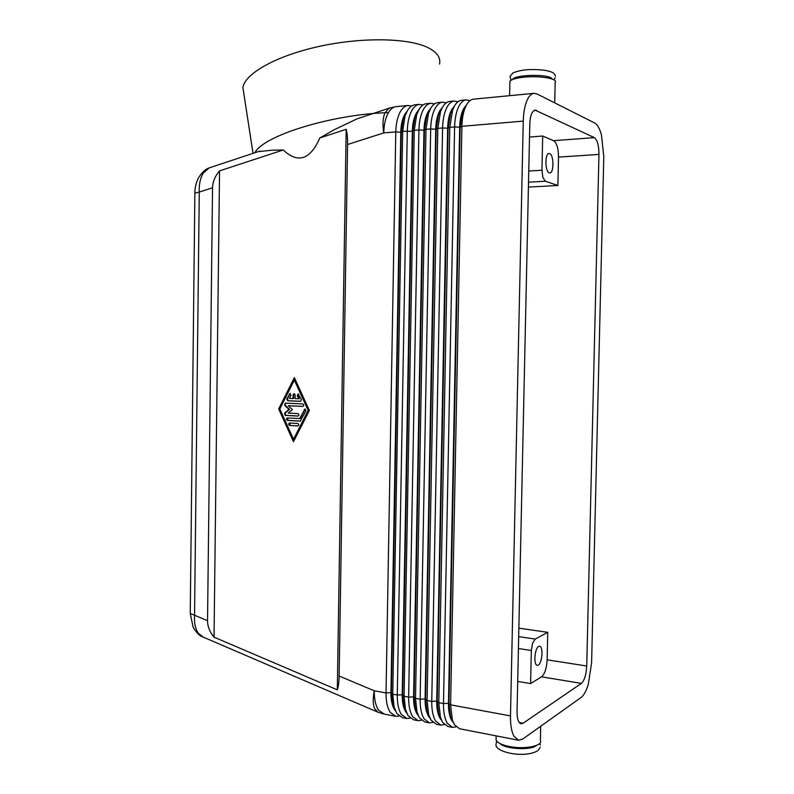 <?xml version="1.0" encoding="UTF-8"?>
<svg xmlns="http://www.w3.org/2000/svg" width="794" height="794" viewBox="0 0 794 794"><rect width="100%" height="100%" fill="white"/><g stroke="black" fill="none" stroke-linecap="round" stroke-linejoin="round"><path stroke-width="1.19" d="M203.036 637.026L198.262 633.126C195.294 628.788 194.054 622.833 194.56 615.241L190.252 613.544L190.262 612.988M194.867 193.18L199.274 192.049C198.937 184.188 200.326 177.806 203.453 172.913L209.12 167.911L210.747 167.375M362.124 117.165L357.111 118.822L334.135 129.779L319.843 137.958L346.174 129.313C347.196 133.104 347.663 138.166 347.583 144.508L339.147 676.022C339.038 682.125 338.423 686.741 337.311 689.847L214.043 637.165C209.705 631.945 207.542 626.456 207.542 620.7L212.544 187.791C212.683 181.876 215.005 176.238 219.541 170.889L283.21 149.987L272.352 150.175L258.139 151.654M453.334 722.629L451.786 720.605C449.503 716.595 448.402 710.789 448.481 703.206L459.676 127.278C459.895 119.388 461.254 113.105 463.756 108.441L466.525 104.897C468.46 101.473 470.683 99.578 473.184 99.19L473.681 99.141M469.949 100.64L465.989 99.885C463.458 100.272 461.215 102.168 459.26 105.592C456.411 110.862 454.863 117.978 454.615 126.921L443.499 703.544C443.399 712.149 444.66 718.709 447.27 723.245L452.52 727.383L456.014 726.828M465.522 106.426L462.733 111.746L460.163 127.239L461.9 126.306L523.256 121.125C523.524 111.894 524.973 104.57 527.613 99.161C529.419 95.647 531.484 93.712 533.796 93.345L536.883 93.9L594.726 123.01C597.445 124.529 599.698 128.509 601.465 134.94L603.787 156.527L591.599 662.821L588.285 684.359C586.24 691.008 583.838 695.385 581.079 697.489L522.76 739.035L518.641 740.256L513.857 736.107C511.485 731.502 510.363 724.763 510.492 715.89L450.605 704.854L461.9 126.306C462.058 119.497 463.021 113.631 464.798 108.699L466.515 104.907M518.244 740.177L459.537 728.753L454.337 724.604L452.322 719.84L450.605 704.854L448.957 703.286L450.476 716.486L452.252 720.694M411.58 106.009L407.818 105.493C405.129 105.89 402.747 107.766 400.672 111.1C397.645 116.261 396.017 123.189 395.789 131.893L386.033 692.944C385.963 701.32 387.323 707.742 390.122 712.198L395.74 716.327L398.995 716.019M441.504 720.227L440.084 718.362C437.762 714.362 436.64 708.595 436.73 701.042L447.637 128.291C447.856 120.44 449.225 114.197 451.756 109.552L454.357 106.198M458.019 101.731L454.099 101.037C451.538 101.414 449.265 103.309 447.28 106.714C444.392 111.964 442.824 119.04 442.586 127.943L431.747 701.38C431.658 709.935 432.938 716.476 435.598 720.982L440.918 725.13L444.362 724.624M452.074 727.294L447.866 726.48L442.586 722.341L440.422 717.23L438.784 702.67L449.791 127.328L452.58 110.207L454.456 106.039C456.421 102.625 458.674 100.729 461.215 100.342L461.711 100.292M453.235 107.944L450.575 113.185L448.124 128.251L437.196 701.132L438.645 713.945L440.551 718.451M429.792 717.845L428.512 716.148C426.16 712.158 425.018 706.412 425.098 698.909L435.727 129.293C435.946 121.482 437.325 115.269 439.896 110.654L442.327 107.488M446.218 102.823L442.337 102.168C439.747 102.555 437.444 104.441 435.44 107.835C432.512 113.056 430.934 120.093 430.695 128.946L420.135 699.236C420.046 707.742 421.356 714.253 424.046 718.759L429.435 722.887L432.839 722.441M440.472 725.041L436.313 724.227L430.963 720.089L428.661 714.63L427.093 700.516L437.812 128.34L440.491 111.706L442.526 107.16C444.521 103.766 446.804 101.87 449.374 101.483L449.89 101.434M441.087 109.463L438.566 114.614L436.204 129.253L425.554 698.988L426.944 711.414L428.968 716.228M418.21 715.483L417.068 713.955C414.676 709.975 413.515 704.258 413.585 696.795L423.956 130.285C424.165 122.524 425.564 116.341 428.155 111.736L430.437 108.768M434.536 103.895L430.705 103.289C428.075 103.677 425.753 105.562 423.718 108.937C420.76 114.138 419.163 121.135 418.934 129.938L408.642 697.112C408.563 705.578 409.883 712.059 412.612 716.545L418.081 720.684L421.435 720.287M428.988 722.808L424.879 722.004L419.46 717.865L417.009 712.049L415.52 698.383L425.971 129.343L428.522 113.214L430.735 108.272C432.75 104.887 435.062 103.002 437.673 102.615L438.189 102.565M429.058 110.991L426.676 116.043L424.423 130.246L414.051 696.874L415.361 708.903L417.525 714.034M406.746 713.131L405.744 711.781C403.312 707.821 402.141 702.124 402.211 694.7L412.314 131.258C412.513 123.536 413.932 117.393 416.552 112.808L418.676 110.019M422.994 104.957L419.202 104.401C416.542 104.788 414.18 106.664 412.136 110.029C409.138 115.199 407.53 122.167 407.302 130.921L397.278 695.018C397.199 703.444 398.548 709.886 401.307 714.362L406.856 718.491L410.161 718.143M417.624 720.595L413.575 719.801L408.076 715.672L405.496 709.489L404.077 696.278L414.26 130.325L416.691 114.703L419.073 109.374C421.108 106.009 423.45 104.123 426.09 103.736L426.606 103.686M417.168 112.52L414.915 117.472L412.771 131.218L402.657 694.78L403.908 706.412L406.191 711.871M395.402 710.809L394.539 709.638C392.077 705.687 390.886 700.02 390.946 692.626L400.791 132.231C400.99 124.549 402.419 118.435 405.069 113.879L407.094 111.229M406.379 718.401L402.389 717.627L396.821 713.498L394.092 706.928L392.762 694.184L402.677 131.308L404.98 116.202L407.53 110.455C409.595 107.111 411.957 105.235 414.637 104.838L415.163 104.788M405.526 113.83L403.273 118.901L401.248 132.191L391.392 692.715L392.573 703.931L394.946 709.667M496.101 738.013L496.061 740.008C497.352 742.737 501.719 744.891 509.162 746.469C524.348 749.725 543.334 745.923 540.396 740.405L540.714 726.242M509.877 82.685L509.907 81.306C511.316 79.46 515.862 78.1 523.514 77.236C539.146 75.44 558.39 78.636 555.175 82.358L554.718 102.873M518.413 648.539L531.335 650.514L532.566 643.239L535.235 639.071L518.671 636.619M538.253 665.084L537.3 665.312C533.35 665.382 534.6 648.192 538.669 646.435L539.563 646.227C543.493 646.167 542.322 663.129 538.253 665.084M549.25 172.854C545.012 171.861 544.763 153.46 548.991 153.5L549.676 153.599C553.904 154.82 554.073 172.983 549.865 172.933L549.25 172.854M439.558 64.066C440.829 57.684 437.037 52.235 428.184 47.729C408.771 37.943 362.382 36.931 319.367 46.37C276.302 55.749 245.048 73.475 242.895 87.499L244.016 94.784M428.026 114.763L427.212 114.614M388.445 112.629C332.11 114.147 262.953 135.794 254.914 152.726M319.843 137.958C310.186 159.802 297.978 163.812 283.21 149.987M528.526 182.183L545.409 181.231L542.878 177.489L541.945 170.214L528.764 171.028M517.053 711.603L529.787 124.003C530.194 115.735 531.96 111.11 535.077 110.118L594.378 137.63C597.356 139.942 598.884 145.53 598.964 154.413L586.726 666.007C586.24 674.662 584.463 680.458 581.416 683.386L523.107 723.225L521.142 723.791C518.432 722.987 517.063 718.927 517.053 711.603M528.417 187.096L557.874 185.488L558.519 157.123C558.41 148.409 556.763 142.92 553.567 140.677L542.699 136.032L541.945 170.214M542.699 136.032L529.509 137.054M214.043 637.165L219.541 170.889M337.311 689.847L346.174 129.313M309.372 410.478L293.452 441.702L278.684 408.92L294.366 377.616L309.372 410.478M531.335 650.514L530.6 683.584L541.538 676.825C544.783 673.997 546.649 668.32 547.145 659.824L547.761 632.322L535.235 639.071M517.698 681.421L530.6 683.584M545.409 181.231L557.874 185.488M547.761 632.322L518.859 628.153M440.432 111.855L439.826 111.617M452.282 111.071L451.568 110.783M464.262 110.297L463.458 109.959M396.454 106.595L395.918 106.644C393.189 107.041 390.787 108.907 388.683 112.232C385.626 117.363 383.988 124.251 383.76 132.906L395.789 131.893L400.791 132.231L402.677 131.308L412.314 131.258L414.26 130.325L418.934 129.938L423.956 130.285L425.971 129.343L430.695 128.946L436.204 129.253L437.812 128.34L442.586 127.943L448.124 128.251L449.791 127.328L454.615 126.921L460.163 127.239L448.957 703.286L443.499 703.544L438.784 702.67L436.73 701.042L431.747 701.38L427.093 700.516L425.554 698.988L420.135 699.236L415.52 698.383L414.051 696.874L408.642 697.112L404.077 696.278L402.657 694.78L397.278 695.018L392.762 694.184L390.946 692.626L386.033 692.944L374.272 690.78L339.147 676.022M523.256 121.125L510.492 715.89M298.683 398.806L297.244 395.65L298.127 393.834L301.353 399.541L300.479 401.357L287.676 400.762L286.823 398.886L290.098 393.487L290.991 395.372L289.473 398.389L293.046 398.548L293.095 394.846L294.098 393.655L295.15 394.936L295.09 398.638L299.239 398.777L297.8 395.62L298.365 393.864M294.346 393.695L293.651 394.826L293.601 398.519L293.046 398.548M290.336 393.526L287.388 398.856L288.242 400.732L300.737 401.317M289.641 425.465C288.361 424.621 288.351 423.807 289.602 423.004L297.78 423.47C299.06 424.314 299.08 425.137 297.819 425.941L289.641 425.465L298.107 425.882M289.87 423.013L290.197 425.415M294.336 380.088L279.845 408.979L293.492 439.241L308.727 410.369L294.892 380.068L294.336 380.088L308.181 410.409L308.727 410.369M278.684 408.92L279.24 408.88L293.76 441.087M294.634 378.192L279.24 408.88M293.492 439.241L308.181 410.409M299.586 418.637L305.025 409.019L305.958 410.925L300.211 421.138L287.408 420.423C286.128 419.579 286.118 418.766 287.368 417.962L300.142 418.587L305.263 409.039M287.646 417.972L287.964 420.373L300.499 421.078M288.331 405.714L292.371 409.615L288.222 413.088L297.919 413.595C299.209 414.438 299.219 415.262 297.949 416.066L285.125 415.381L284.55 413.138L288.966 409.436L284.659 405.297L285.254 403.114L302.772 403.948C304.072 404.791 304.082 405.615 302.792 406.419L288.331 405.714L303.06 406.369M285.552 403.124L285.225 405.258L289.522 409.396L285.115 413.098L285.691 415.341L298.236 416.016M288.966 409.436L289.522 409.396M536.526 745.407L536.297 745.576C530.491 750.638 504.716 749.06 499.724 743.383M207.542 620.7L194.56 615.241L199.274 192.049L212.544 187.791M378.033 712.238L374.708 708.794C372.892 704.675 372.743 698.67 374.272 690.78C374.202 699.107 375.592 705.499 378.43 709.945L384.107 714.064L395.263 716.238M552.555 79.192L551.205 77.971C544.654 73.753 513.639 75.023 512.616 79.499M347.583 144.508L383.76 132.906C382.49 124.559 382.857 117.939 384.862 113.036L388.981 108.252L390.191 107.845M594.378 137.63L553.567 140.677M536.526 110.356L533.896 110.594M581.416 683.386L541.538 676.825M523.107 723.225L519.236 722.5M598.964 154.413L558.519 157.123M586.726 666.007L547.145 659.824M293.095 394.846L293.651 394.826M297.244 395.65L297.8 395.62M287.676 400.762L288.242 400.732M289.244 394.072L289.8 394.042M286.823 398.886L287.388 398.856M304.181 409.595L304.727 409.555M287.408 420.423L287.964 420.373M284.659 405.297L285.225 405.258M284.55 413.138L285.115 413.098M285.125 415.381L285.691 415.341M537.508 750.856C524 758.598 495.208 752.136 495.962 744.653L496.657 741.03M555.324 76.095C555.393 75.093 554.619 73.991 553.001 72.79M511.138 80.214L510.006 76.462L513.023 72.82C518.581 70.745 524.328 69.674 530.273 69.594C540.347 69.356 547.731 70.309 552.426 72.453M540.297 745.04L539.731 743.363M383.661 713.985L377.706 712.099L202.569 636.828C199.701 636.054 196.565 632.878 193.141 627.28L190.252 613.544L194.877 192.873C194.818 187.92 196.029 182.908 198.5 177.836C203.909 169.291 208.256 168.318 209.1 167.921L259.975 151.049M462.733 111.746L464.798 108.699M450.575 113.185L452.58 110.207M438.566 114.614L440.491 111.706M426.676 116.043L428.522 113.214M414.915 117.472L416.691 114.703M403.273 118.901L404.98 116.202M540.218 747.174L538.312 750.231M496.141 735.879L496.061 740.008M242.895 87.499L253.038 153.351M357.111 118.822L388.981 108.252L395.918 106.644L407.818 105.493M509.907 81.306L509.599 95.677M555.284 77.514L553.994 79.866M392.573 703.931L394.092 706.928M414.637 104.838L419.202 104.401M403.908 706.412L405.496 709.489M426.09 103.736L430.705 103.289M415.361 708.903L417.009 712.049M437.673 102.615L442.337 102.168M426.944 711.414L428.661 714.63M449.374 101.483L454.099 101.037M438.645 713.945L440.422 717.23M461.215 100.342L465.989 99.885M450.476 716.486L452.322 719.84M473.184 99.19L533.796 93.345"/></g></svg>
